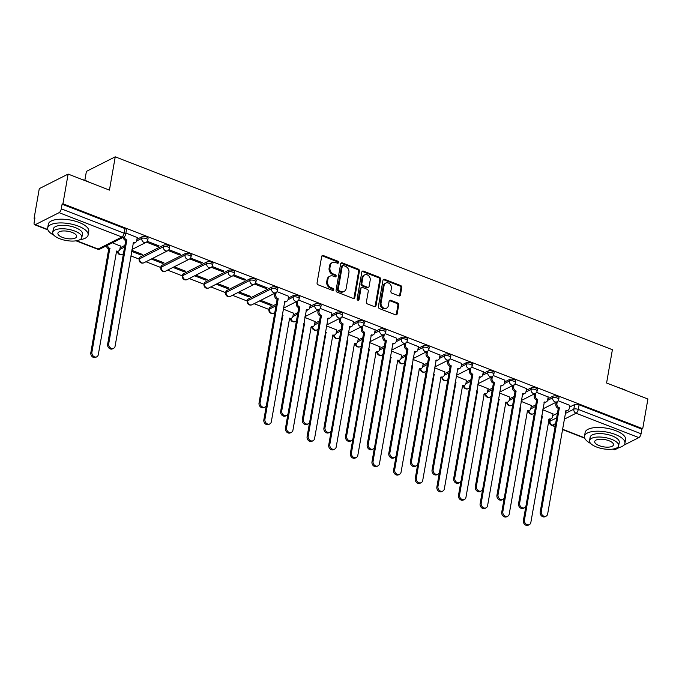<?xml version="1.0" encoding="UTF-8"?>
<svg xmlns="http://www.w3.org/2000/svg" width="682" height="682" viewBox="0 0 682 682"><rect width="100%" height="100%" fill="white"/><g stroke="black" fill="none" stroke-linecap="round" stroke-linejoin="round"><path stroke-width="1.02" d="M338.519 262.536A1.125 0.921 63.2 0 0 337.743 261.138L323.285 255.528A1.611 1.321 63.2 0 0 321.674 256.466L317.07 282.834A1.611 1.321 63.2 0 0 318.17 284.82L332.628 290.43A1.125 0.921 63.2 0 0 332.987 288.384L331.12 287.659A5.158 4.228 63.2 0 1 327.582 281.282L327.965 279.083A5.158 4.228 63.2 0 1 329.994 276.167A5.158 4.228 63.2 0 1 333.14 276.082L335.007 276.807A1.125 0.921 63.2 0 0 335.365 274.761L333.498 274.036A5.158 4.228 63.2 0 1 329.96 267.659L330.344 265.46A5.158 4.228 63.2 0 1 332.373 262.544A5.158 4.228 63.2 0 1 335.518 262.459L337.385 263.184A1.125 0.921 63.2 0 0 338.519 262.536M337.581 263.243A1.125 0.921 63.2 0 0 336.908 261.564L322.45 255.955A1.611 1.321 63.2 0 0 321.93 255.861M332.825 290.489A1.125 0.921 63.2 0 0 332.151 288.81L330.276 288.077L331.12 287.659M335.203 276.866A1.125 0.921 63.2 0 0 334.53 275.187L332.654 274.462L333.498 274.036M276.278 304.146L269.671 307.488A3.282 1.27 -170.1 0 0 269.211 308L268.921 309.637A3.282 1.27 9.9 0 1 269.381 309.125L275.988 305.792M271.837 287.079L248.043 299.1A3.282 1.27 -170.1 0 0 247.583 299.611L247.293 301.248A3.282 1.27 9.9 0 1 247.754 300.736L271.547 288.716A3.282 1.27 9.9 0 1 275.298 288.716A3.282 1.27 9.9 0 1 277.557 290.362L277.847 288.716A3.282 1.27 -170.1 0 0 275.588 287.071A3.282 1.27 -170.1 0 0 271.837 287.079L271.547 288.716A3.282 2.694 -116.8 0 0 273.797 292.783A3.282 2.694 -116.8 0 0 275.801 292.723A3.282 3.282 0 0 0 277.557 290.362M250.209 278.691L226.415 290.702A3.282 1.27 -170.1 0 0 225.955 291.214L225.665 292.859A3.282 1.27 9.9 0 1 226.126 292.348L249.919 280.328A3.282 1.27 9.9 0 1 253.67 280.328A3.282 1.27 9.9 0 1 255.929 281.973L256.219 280.328A3.282 1.27 -170.1 0 0 253.96 278.682A3.282 1.27 -170.1 0 0 250.209 278.691L249.919 280.328A3.282 2.694 -116.8 0 0 252.178 284.385A3.282 2.694 -116.8 0 0 254.173 284.334A3.282 3.282 0 0 0 255.929 281.973M228.581 270.294L204.788 282.314A3.282 1.27 -170.1 0 0 204.327 282.825L204.037 284.471A3.282 1.27 9.9 0 1 204.506 283.959L228.291 271.939A3.282 1.27 9.9 0 1 232.042 271.93A3.282 1.27 9.9 0 1 234.301 273.576L234.591 271.939A3.282 1.27 -170.1 0 0 232.332 270.294A3.282 1.27 -170.1 0 0 228.581 270.294L228.291 271.939A3.282 2.694 -116.8 0 0 230.55 275.997A3.282 2.694 -116.8 0 0 232.545 275.946A3.282 3.282 0 0 0 234.301 273.576M206.953 261.905L183.16 273.925A3.282 1.27 -170.1 0 0 182.699 274.437L182.409 276.074A3.282 1.27 9.9 0 1 182.878 275.562L206.672 263.542A3.282 1.27 9.9 0 1 210.414 263.542A3.282 1.27 9.9 0 1 212.673 265.187L212.963 263.542A3.282 1.27 -170.1 0 0 210.704 261.897A3.282 1.27 -170.1 0 0 206.953 261.905L206.672 263.542A3.282 2.694 -116.8 0 0 208.922 267.608A3.282 2.694 -116.8 0 0 210.917 267.557A3.282 3.282 0 0 0 212.673 265.187M185.325 253.516L161.532 265.528A3.282 1.27 -170.1 0 0 161.071 266.04L160.781 267.685A3.282 1.27 9.9 0 1 161.25 267.173L185.044 255.153A3.282 1.27 9.9 0 1 188.795 255.153A3.282 1.27 9.9 0 1 191.045 256.799L191.335 255.153A3.282 1.27 -170.1 0 0 189.076 253.508A3.282 1.27 -170.1 0 0 185.325 253.516L185.044 255.153A3.282 2.694 -116.8 0 0 187.294 259.211A3.282 2.694 -116.8 0 0 189.298 259.16A3.282 3.282 0 0 0 191.045 256.799M163.697 245.119L139.904 257.14A3.282 1.27 -170.1 0 0 139.443 257.651L139.154 259.296A3.282 1.27 9.9 0 1 139.622 258.785L163.416 246.765A3.282 1.27 9.9 0 1 167.167 246.756A3.282 1.27 9.9 0 1 169.417 248.401L169.707 246.765A3.282 1.27 -170.1 0 0 167.448 245.119A3.282 1.27 -170.1 0 0 163.697 245.119L163.416 246.765A3.282 2.694 -116.8 0 0 165.666 250.823A3.282 2.694 -116.8 0 0 167.67 250.771A3.282 3.282 0 0 0 169.417 248.401M398.851 295.869A1.611 1.321 63.2 0 0 400.462 294.931L401.758 287.531A1.611 1.321 63.2 0 0 400.649 285.545L384.588 279.313A1.611 1.321 63.2 0 0 382.977 280.251L378.374 306.619A1.611 1.321 63.2 0 0 379.482 308.605L395.534 314.837A1.611 1.321 63.2 0 0 397.154 313.899L398.714 304.965A1.611 1.321 63.2 0 0 397.606 302.97L390.735 300.31A1.611 1.321 63.2 0 0 389.115 301.248L388.348 305.672A4.314 3.529 63.2 0 1 386.651 308.111A4.314 3.529 63.2 0 1 382.611 307.275A4.314 3.529 63.2 0 1 381.067 302.851L384.094 285.494A4.314 3.529 63.2 0 1 385.79 283.056A4.314 3.529 63.2 0 1 389.831 283.891A4.314 3.529 63.2 0 1 391.374 288.315L390.871 291.214A1.611 1.321 63.2 0 0 391.971 293.2L398.851 295.869M59.087 212.656L35.294 224.676A3.282 1.39 -68.8 0 1 34.629 224.753A3.282 1.39 -68.8 0 1 34.134 222.545L34.944 217.916L34.1 218.342L39.283 188.641L68.123 174.081L109.435 190.108L115.241 156.826L612.393 349.713L606.588 382.994L647.9 399.021L642.717 428.722L62.94 203.773L62.096 204.199L61.286 208.828L124.09 233.193A3.282 1.27 9.9 0 1 125.641 234.608L126.451 229.979A3.282 1.27 9.9 0 0 124.9 228.564L124.09 233.193A3.282 1.39 -68.8 0 1 121.89 237.029L59.087 212.656A3.282 1.39 -68.8 0 0 61.286 208.828M68.123 174.081L62.94 203.773M359.431 271.112A1.611 1.321 63.2 0 0 358.331 269.126L342.27 262.894A1.611 1.321 63.2 0 0 340.65 263.832L336.055 290.2A1.611 1.321 63.2 0 0 337.155 292.186L353.216 298.418A1.611 1.321 63.2 0 0 354.828 297.48L359.431 271.112L358.596 271.538A1.611 1.321 63.2 0 0 357.487 269.543L341.426 263.32A1.611 1.321 63.2 0 0 340.915 263.226M363.429 271.104L379.49 277.335A1.611 1.321 63.2 0 1 380.59 279.322L375.995 305.689A1.611 1.321 63.2 0 1 374.375 306.627L367.504 303.959A1.611 1.321 63.2 0 1 366.396 301.973L368.263 291.274A1.611 1.321 63.2 0 0 367.163 289.287L362.602 287.514A1.611 1.321 63.2 0 0 360.983 288.452L359.039 299.586A1.125 0.921 63.2 0 1 357.138 298.844L361.818 272.041A1.611 1.321 63.2 0 1 363.429 271.104L362.594 271.53L378.646 277.753L379.49 277.335M552.667 415.636L557.433 413.232M569.487 407.145L574.619 404.554L573.809 409.183A3.282 1.27 9.9 0 1 578.268 409.405L641.071 433.769A3.282 1.39 111.2 0 1 638.864 437.605L623.894 445.167M34.1 218.342L34.816 218.624M105.744 246.142L106.554 246.458M130.867 255.886L139.188 259.117M145.957 261.743L160.816 267.506M167.584 270.132L182.444 275.895M189.204 278.52L204.071 284.292M210.832 286.909L225.699 292.68M232.46 295.306L247.327 301.069M254.088 303.695L268.955 309.458M84.849 180.329L86.401 171.395L115.241 156.826M619.341 447.469L615.07 449.626A3.282 1.39 111.2 0 1 614.405 449.702L612.862 449.106M642.717 428.722L641.873 429.149L641.071 433.769M120.433 246.057L112.385 242.783M137.244 237.558L125.923 233.022M131.652 251.385L140.961 255L141.148 253.943M140.961 255L142.223 254.36L131.831 250.328M146.468 242.119L157.781 246.5L157.96 245.452M157.781 246.5L159.042 245.87L147.269 241.3M151.336 259.024L162.589 263.388L162.776 262.331M162.589 263.388L163.851 262.749L152.597 258.384M168.096 250.507L179.409 254.898L179.588 253.84M179.409 254.898L180.67 254.258L168.897 249.689M172.964 267.412L184.217 271.777L184.404 270.728M184.217 271.777L185.478 271.146L174.225 266.773M189.724 258.896L201.037 263.286L201.216 262.229M201.037 263.286L202.29 262.647L190.525 258.086M194.592 275.801L205.845 280.174L206.032 279.117M205.845 280.174L207.106 279.535L195.853 275.17M211.352 267.293L222.656 271.675L222.843 270.626M222.656 271.675L223.918 271.044L212.153 266.474M216.22 284.198L227.473 288.563L227.66 287.506M227.473 288.563L228.734 287.923L217.481 283.559M232.98 275.681L244.284 280.072L244.471 279.015M244.284 280.072L245.546 279.432L233.781 274.863M237.847 292.587L249.101 296.951L249.288 295.894M249.101 296.951L250.362 296.312L239.101 291.947M254.608 284.07L265.912 288.46L266.099 287.403M265.912 288.46L267.173 287.821L255.409 283.26M259.467 300.975L270.728 305.34L270.907 304.291M270.728 305.34L271.99 304.709L260.729 300.336M288.639 296.295L277.037 291.649M293.448 313.183L283.226 309.065M310.267 304.692L298.665 300.037M315.075 321.572L304.854 317.462M331.895 313.081L320.293 308.426M336.703 329.96L326.482 325.851M353.523 321.469L341.921 316.823M358.331 338.357L348.11 334.24M375.151 329.858L363.54 325.212M379.959 346.746L369.738 342.628M396.771 338.255L385.168 333.6M401.587 355.134L391.366 351.025M418.398 346.644L406.796 341.997M423.215 363.532L412.994 359.414M440.026 355.032L428.424 350.386M444.843 371.92L434.622 367.803M461.654 363.429L450.052 358.775M466.471 380.309L456.249 376.2M483.282 371.818L471.68 367.172M488.099 388.706L477.869 384.588M504.91 380.206L493.308 375.56M509.727 397.095L499.497 392.977M526.538 388.595L514.936 383.949M531.355 405.483L521.125 401.366M548.166 396.992L536.563 392.338M531.039 407.248L535.805 404.844M547.859 398.757L552.991 396.165L552.71 397.802A3.282 1.27 9.9 0 1 556.452 397.802A3.282 1.27 9.9 0 1 558.711 399.447L559.001 397.802A3.282 1.27 -170.1 0 0 556.742 396.157A3.282 1.27 -170.1 0 0 552.991 396.165M509.42 398.859L514.177 396.455M526.231 390.368L531.363 387.768L531.082 389.413A3.282 1.27 9.9 0 1 534.824 389.405A3.282 1.27 9.9 0 1 537.084 391.05L537.373 389.413A3.282 1.27 -170.1 0 0 535.114 387.768A3.282 1.27 -170.1 0 0 531.363 387.768M487.792 390.471L492.549 388.058M504.603 381.971L509.735 379.38L509.454 381.025A3.282 1.27 9.9 0 1 513.205 381.016A3.282 1.27 9.9 0 1 515.456 382.662L515.745 381.016A3.282 1.27 -170.1 0 0 513.486 379.38A3.282 1.27 -170.1 0 0 509.735 379.38M466.164 382.073L470.93 379.669M482.975 373.583L488.107 370.991L487.826 372.628A3.282 1.27 9.9 0 1 491.577 372.628A3.282 1.27 9.9 0 1 493.828 374.273L494.118 372.628A3.282 1.27 -170.1 0 0 491.858 370.982A3.282 1.27 -170.1 0 0 488.107 370.991M444.536 373.685L449.302 371.281M461.347 365.194L466.479 362.594L466.198 364.239A3.282 1.27 9.9 0 1 469.949 364.239A3.282 1.27 9.9 0 1 472.208 365.876L472.49 364.239A3.282 1.27 -170.1 0 0 470.23 362.594A3.282 1.27 -170.1 0 0 466.479 362.594M422.908 365.296L427.674 362.884M439.719 356.797L444.852 354.205L444.57 355.851A3.282 1.27 9.9 0 1 448.321 355.842A3.282 1.27 9.9 0 1 450.58 357.487L450.862 355.851A3.282 1.27 -170.1 0 0 448.603 354.205A3.282 1.27 -170.1 0 0 444.852 354.205M401.28 356.899L406.046 354.495M418.092 348.408L423.232 345.817L422.942 347.453A3.282 1.27 9.9 0 1 426.693 347.453A3.282 1.27 9.9 0 1 428.952 349.099L429.234 347.453A3.282 1.27 -170.1 0 0 426.975 345.808A3.282 1.27 -170.1 0 0 423.232 345.817M379.652 348.511L384.418 346.106M396.464 340.02L401.604 337.428L401.314 339.065A3.282 1.27 9.9 0 1 405.065 339.065A3.282 1.27 9.9 0 1 407.325 340.71L407.606 339.065A3.282 1.27 -170.1 0 0 405.347 337.42A3.282 1.27 -170.1 0 0 401.604 337.428M358.024 340.122L362.79 337.718M374.836 331.623L379.976 329.031L379.686 330.676A3.282 1.27 9.9 0 1 383.437 330.668A3.282 1.27 9.9 0 1 385.697 332.313L385.978 330.676A3.282 1.27 -170.1 0 0 383.727 329.031A3.282 1.27 -170.1 0 0 379.976 329.031M336.397 331.733L341.162 329.321M353.208 323.234L358.348 320.642L358.059 322.288A3.282 1.27 9.9 0 1 361.81 322.279A3.282 1.27 9.9 0 1 364.069 323.924L364.35 322.279A3.282 1.27 -170.1 0 0 362.099 320.642A3.282 1.27 -170.1 0 0 358.348 320.642M314.769 323.336L319.534 320.932M331.588 314.845L336.72 312.254L336.431 313.891A3.282 1.27 9.9 0 1 340.182 313.891A3.282 1.27 9.9 0 1 342.441 315.536L342.731 313.891A3.282 1.27 -170.1 0 0 340.471 312.245A3.282 1.27 -170.1 0 0 336.72 312.254M293.141 314.948L297.906 312.544M309.96 306.457L315.093 303.857L314.803 305.502A3.282 1.27 9.9 0 1 318.554 305.493A3.282 1.27 9.9 0 1 320.813 307.139L321.103 305.502A3.282 1.27 -170.1 0 0 318.844 303.857A3.282 1.27 -170.1 0 0 315.093 303.857M288.333 298.06L293.465 295.468L293.175 297.113A3.282 1.27 9.9 0 1 296.926 297.105A3.282 1.27 9.9 0 1 299.185 298.75L299.475 297.113A3.282 1.27 -170.1 0 0 297.216 295.468A3.282 1.27 -170.1 0 0 293.465 295.468M120.126 247.822L124.891 245.409M136.937 239.322L142.069 236.731L141.788 238.376A3.282 1.27 9.9 0 1 145.539 238.368A3.282 1.27 9.9 0 1 147.798 240.013L148.079 238.368A3.282 1.27 -170.1 0 0 145.82 236.731A3.282 1.27 -170.1 0 0 142.069 236.731M569.794 405.381L558.191 400.735M552.983 413.872L542.753 409.763M641.873 429.149L579.078 404.776A3.282 1.27 -170.1 0 0 574.619 404.554M62.096 204.199L124.9 228.564M332.373 262.544L331.529 262.971A5.158 4.228 63.2 0 0 329.5 265.886L330.344 265.46M332.654 274.462A5.158 4.228 63.2 0 1 329.116 268.077L329.5 265.886M329.994 276.167L329.15 276.594A5.158 4.228 63.2 0 0 327.121 279.509L327.965 279.083M330.276 288.077A5.158 4.228 63.2 0 1 326.738 281.7L327.121 279.509M353.728 298.511A1.611 1.321 63.2 0 0 353.992 297.906L358.596 271.538M343.413 265.52A1.125 0.921 63.2 0 0 342.279 266.176L338.238 289.321A1.125 0.921 63.2 0 0 339.014 290.72L340.983 291.487A5.158 4.228 63.2 0 0 344.129 291.402A5.158 4.228 63.2 0 0 346.158 288.486L348.92 272.664A5.158 4.228 63.2 0 0 345.382 266.287L343.413 265.52M342.722 265.545L341.878 265.963A1.125 0.921 63.2 0 0 341.435 266.602L342.279 266.176M344.129 291.402L343.285 291.828A5.158 4.228 63.2 0 1 340.148 291.913L338.17 291.146A1.125 0.921 63.2 0 1 337.394 289.748L341.435 266.602M374.887 306.721A1.611 1.321 63.2 0 0 375.151 306.116L379.755 279.748A1.611 1.321 63.2 0 0 378.646 277.753M361.622 287.54L360.778 287.966A1.611 1.321 63.2 0 0 360.147 288.878L358.203 300.012L359.039 299.586M370.198 280.183A4.314 3.529 63.2 0 0 368.655 275.758A4.314 3.529 63.2 0 0 364.614 274.923A4.314 3.529 63.2 0 0 362.918 277.352L361.852 283.473A1.611 1.321 63.2 0 0 362.96 285.468L367.513 287.233A1.611 1.321 63.2 0 0 369.132 286.295L370.198 280.183M364.614 274.923L363.779 275.34A4.314 3.529 63.2 0 0 362.082 277.779L362.918 277.352M368.502 287.207L367.658 287.633A1.611 1.321 63.2 0 1 366.677 287.659L362.116 285.886A1.611 1.321 63.2 0 1 361.008 283.9L362.082 277.779M362.594 271.53A1.611 1.321 63.2 0 0 362.074 271.436M385.79 283.056L384.946 283.482A4.314 3.529 63.2 0 0 383.25 285.92L384.094 285.494M386.651 308.111L385.807 308.537A4.314 3.529 63.2 0 1 381.767 307.701A4.314 3.529 63.2 0 1 380.224 303.277L383.25 285.92M396.046 314.931A1.611 1.321 63.2 0 0 396.31 314.325L397.87 305.391A1.611 1.321 63.2 0 0 396.762 303.396L389.891 300.736A1.611 1.321 63.2 0 0 389.379 300.643M399.362 295.962A1.611 1.321 63.2 0 0 399.626 295.357L400.914 287.957A1.611 1.321 63.2 0 0 399.805 285.971L383.753 279.739A1.611 1.321 63.2 0 0 383.233 279.646M107.526 245.239A3.282 2.694 63.2 0 0 109.811 248.393L91.917 352.185A3.777 3.095 63.2 0 0 93.264 356.064A3.777 3.095 63.2 0 0 96.81 356.797A3.777 3.095 63.2 0 0 98.293 354.666L116.605 251.027A3.282 2.694 63.2 0 0 118.608 250.976A3.282 2.694 63.2 0 0 119.896 249.118L120.458 245.912M118.608 250.976L117.509 251.53A3.282 2.694 -116.8 0 1 116.255 251.76M96.81 356.797L95.719 357.351A3.777 3.095 -116.8 0 1 92.172 356.618A3.777 3.095 -116.8 0 1 90.825 352.739L108.719 248.947A3.282 2.694 -116.8 0 1 106.435 245.793M108.924 249.024L110.015 248.47M124.337 236.705A3.282 2.694 63.2 0 0 126.622 239.902L125.531 240.448A3.282 2.694 -116.8 0 1 123.246 237.302M126.835 239.979L108.728 343.694A3.777 3.095 63.2 0 0 110.083 347.573A3.777 3.095 63.2 0 0 113.621 348.306A3.777 3.095 63.2 0 0 115.105 346.166L133.416 242.536A3.282 2.694 63.2 0 0 135.42 242.485L134.328 243.031A3.282 2.694 -116.8 0 1 133.067 243.261M113.621 348.306L112.53 348.852A3.777 3.095 -116.8 0 1 108.992 348.127A3.777 3.095 -116.8 0 1 107.637 344.248L125.735 240.533M135.42 242.485A3.282 2.694 63.2 0 0 136.707 240.627L137.27 237.421M81.746 179.366A20.034 7.732 9.9 0 1 86.103 180.79A20.034 7.732 9.9 0 1 89.854 182.512M87.202 181.48A20.528 7.92 -170.1 0 0 86.273 181.105A20.528 7.92 -170.1 0 0 85.318 180.747M79.811 239.74A20.528 7.92 -170.1 0 0 88.123 235.009A20.528 7.92 -170.1 0 0 78.404 226.177A20.528 7.92 -170.1 0 0 47.68 227.958A20.528 7.92 -170.1 0 0 53.887 235.213M88.123 235.009L88.771 231.283A20.528 7.92 -170.1 0 0 79.061 222.443A20.528 7.92 -170.1 0 0 48.328 224.225L47.68 227.958M52.736 232.374L53.341 228.939A14.782 5.703 9.9 0 1 75.463 227.66A14.782 5.703 9.9 0 1 82.454 234.028L81.857 237.455A14.782 5.703 -170.1 0 0 74.867 231.096A14.782 5.703 -170.1 0 0 52.736 232.374A14.782 5.703 -170.1 0 0 59.735 238.734A14.782 5.703 -170.1 0 0 81.857 237.455M72.173 232.451A9.522 3.674 -170.1 0 0 57.919 233.278A9.522 3.674 -170.1 0 0 62.42 237.379A9.522 3.674 -170.1 0 0 76.682 236.552A9.522 3.674 -170.1 0 0 72.173 232.451M618.548 387.64A20.034 7.732 9.9 0 1 622.905 389.055A20.034 7.732 9.9 0 1 626.656 390.777M624.004 389.754A20.528 7.92 -170.1 0 0 623.075 389.379A20.528 7.92 -170.1 0 0 622.12 389.021M616.622 448.006A20.528 7.92 -170.1 0 0 624.925 443.283A20.528 7.92 -170.1 0 0 615.207 434.443A20.528 7.92 -170.1 0 0 584.483 436.224A20.528 7.92 -170.1 0 0 590.689 443.488M624.925 443.283L625.573 439.558A20.528 7.92 -170.1 0 0 615.863 430.717A20.528 7.92 -170.1 0 0 585.13 432.499L584.483 436.224M589.538 440.649L590.143 437.213A14.782 5.703 9.9 0 1 612.266 435.934A14.782 5.703 9.9 0 1 619.256 442.294L618.659 445.73A14.782 5.703 -170.1 0 0 611.669 439.361A14.782 5.703 -170.1 0 0 589.538 440.649A14.782 5.703 -170.1 0 0 596.537 447.008A14.782 5.703 -170.1 0 0 618.659 445.73M608.975 440.725A9.522 3.674 -170.1 0 0 594.721 441.552A9.522 3.674 -170.1 0 0 599.222 445.653A9.522 3.674 -170.1 0 0 613.485 444.826A9.522 3.674 -170.1 0 0 608.975 440.725M282.16 315.161A3.282 2.694 63.2 0 0 282.825 315.519L264.931 419.319A3.777 3.095 63.2 0 0 266.287 423.19A3.777 3.095 63.2 0 0 269.825 423.923A3.777 3.095 63.2 0 0 271.317 421.791L289.62 318.153A3.282 2.694 63.2 0 0 291.623 318.102A3.282 2.694 63.2 0 0 292.919 316.252L293.473 313.047M291.623 318.102L290.532 318.656A3.282 2.694 -116.8 0 1 289.27 318.886M269.825 423.923L268.734 424.477A3.777 3.095 -116.8 0 1 265.196 423.744A3.777 3.095 -116.8 0 1 263.84 419.873L266.355 405.458M281.99 316.124L283.039 315.604M303.788 323.558A3.282 2.694 63.2 0 0 304.453 323.916L286.559 427.708A3.777 3.095 63.2 0 0 287.915 431.587A3.777 3.095 63.2 0 0 291.453 432.32A3.777 3.095 63.2 0 0 292.936 430.18L311.248 326.55A3.282 2.694 63.2 0 0 313.251 326.49A3.282 2.694 63.2 0 0 314.547 324.641L315.101 321.435M318.068 329.321L316.891 329.918A3.282 3.282 0 0 1 312.126 327.062A3.282 2.694 -116.8 0 1 310.898 327.275M291.453 432.32L290.362 432.865A3.777 3.095 -116.8 0 1 286.824 432.141A3.777 3.095 -116.8 0 1 285.468 428.262L287.983 413.846M303.618 324.521L304.666 323.993M325.416 331.946A3.282 2.694 63.2 0 0 326.081 332.305L308.187 436.096A3.777 3.095 63.2 0 0 309.543 439.975A3.777 3.095 63.2 0 0 313.081 440.708A3.777 3.095 63.2 0 0 314.564 438.577L332.876 334.939A3.282 2.694 63.2 0 0 334.879 334.888A3.282 2.694 63.2 0 0 336.166 333.029L336.729 329.824M334.879 334.888L333.788 335.442A3.282 2.694 -116.8 0 1 332.526 335.672M313.081 440.708L311.989 441.263A3.777 3.095 -116.8 0 1 308.452 440.529A3.777 3.095 -116.8 0 1 307.096 436.651L309.611 422.235M325.246 332.91L326.294 332.381M347.044 340.335A3.282 2.694 63.2 0 0 347.709 340.693L329.815 444.493A3.777 3.095 63.2 0 0 331.171 448.364A3.777 3.095 63.2 0 0 334.709 449.097A3.777 3.095 63.2 0 0 336.192 446.966L354.504 343.327A3.282 2.694 63.2 0 0 356.507 343.276A3.282 2.694 63.2 0 0 357.794 341.418L358.357 338.221M356.507 343.276L355.416 343.83A3.282 2.694 -116.8 0 1 354.154 344.06M334.709 449.097L333.617 449.651A3.777 3.095 -116.8 0 1 330.079 448.918A3.777 3.095 -116.8 0 1 328.724 445.039L331.239 430.623M346.874 341.298L347.922 340.778M368.672 348.732A3.282 2.694 63.2 0 0 369.337 349.082L351.443 452.882A3.777 3.095 63.2 0 0 352.799 456.761A3.777 3.095 63.2 0 0 356.336 457.494A3.777 3.095 63.2 0 0 357.82 455.354L376.132 351.724A3.282 2.694 63.2 0 0 378.135 351.665A3.282 2.694 63.2 0 0 379.422 349.815L379.985 346.609M378.135 351.665L377.044 352.219A3.282 2.694 -116.8 0 1 375.782 352.449M356.336 457.494L355.245 458.04A3.777 3.095 -116.8 0 1 351.699 457.307A3.777 3.095 -116.8 0 1 350.352 453.436L352.867 439.02M368.502 349.695L369.542 349.167M390.3 357.121A3.282 2.694 63.2 0 0 390.965 357.479L373.071 461.271A3.777 3.095 63.2 0 0 374.427 465.15A3.777 3.095 63.2 0 0 377.964 465.883A3.777 3.095 63.2 0 0 379.448 463.751L397.759 360.113A3.282 2.694 63.2 0 0 399.763 360.062A3.282 2.694 63.2 0 0 401.05 358.203L401.613 354.998M399.763 360.062L398.663 360.608A3.282 2.694 -116.8 0 1 397.41 360.838M377.964 465.883L376.873 466.437A3.777 3.095 -116.8 0 1 373.327 465.704A3.777 3.095 -116.8 0 1 371.98 461.825L374.495 447.409M390.13 358.084L391.17 357.556M411.928 365.509A3.282 2.694 63.2 0 0 412.593 365.867L394.699 469.668A3.777 3.095 63.2 0 0 396.054 473.538A3.777 3.095 63.2 0 0 399.592 474.271A3.777 3.095 63.2 0 0 401.076 472.14L419.387 368.502A3.282 2.694 63.2 0 0 421.391 368.451A3.282 2.694 63.2 0 0 422.678 366.592L423.241 363.387M426.207 371.281L425.031 371.878A3.282 3.282 0 0 1 420.265 369.013A3.282 2.694 -116.8 0 1 419.038 369.235M399.592 474.271L398.501 474.825A3.777 3.095 -116.8 0 1 394.955 474.092A3.777 3.095 -116.8 0 1 393.608 470.213L396.123 455.798M411.757 366.473L412.798 365.944M433.556 373.898A3.282 2.694 63.2 0 0 434.221 374.256L416.327 478.056A3.777 3.095 63.2 0 0 417.682 481.935A3.777 3.095 63.2 0 0 421.22 482.66A3.777 3.095 63.2 0 0 422.704 480.529L441.015 376.89A3.282 2.694 63.2 0 0 443.019 376.839A3.282 2.694 63.2 0 0 444.306 374.989L444.869 371.784M443.019 376.839L441.919 377.393A3.282 2.694 -116.8 0 1 440.666 377.623M421.22 482.66L420.129 483.214A3.777 3.095 -116.8 0 1 416.583 482.481A3.777 3.095 -116.8 0 1 415.236 478.611L417.751 464.195M433.385 374.87L434.425 374.341M455.184 382.295A3.282 2.694 63.2 0 0 455.849 382.653L437.955 486.445A3.777 3.095 63.2 0 0 439.302 490.324A3.777 3.095 63.2 0 0 442.848 491.057A3.777 3.095 63.2 0 0 444.332 488.917L462.643 385.287A3.282 2.694 63.2 0 0 464.647 385.236A3.282 2.694 63.2 0 0 465.934 383.378L466.497 380.172M464.647 385.236L463.547 385.782A3.282 2.694 -116.8 0 1 462.294 386.012M442.848 491.057L441.757 491.603A3.777 3.095 -116.8 0 1 438.211 490.878A3.777 3.095 -116.8 0 1 436.864 486.999L439.378 472.583M455.013 383.258L456.053 382.73M276.116 292.544L275.767 294.573A3.282 2.694 63.2 0 0 278.017 298.639L276.926 299.185A3.282 2.694 -116.8 0 1 274.667 295.127L275.025 293.124M278.222 298.716L260.123 402.431A3.777 3.095 63.2 0 0 261.47 406.31A3.777 3.095 63.2 0 0 265.017 407.043A3.777 3.095 63.2 0 0 266.5 404.903L284.812 301.274A3.282 2.694 63.2 0 0 286.807 301.222L285.715 301.768A3.282 2.694 -116.8 0 1 284.462 301.998M265.017 407.043L263.917 407.597A3.777 3.095 -116.8 0 1 260.379 406.864A3.777 3.095 -116.8 0 1 259.032 402.985L277.131 299.27M286.807 301.222A3.282 2.694 63.2 0 0 288.102 299.364L288.665 296.159M297.744 300.933L297.395 302.97A3.282 2.694 63.2 0 0 299.645 307.028L298.554 307.582A3.282 2.694 -116.8 0 1 296.295 303.516L296.644 301.512M299.85 307.105L281.751 410.82A3.777 3.095 63.2 0 0 283.098 414.699A3.777 3.095 63.2 0 0 286.645 415.432A3.777 3.095 63.2 0 0 288.128 413.301L306.44 309.662A3.282 2.694 63.2 0 0 308.435 309.611L307.343 310.165A3.282 2.694 -116.8 0 1 306.09 310.395M286.645 415.432L285.545 415.986A3.777 3.095 -116.8 0 1 282.007 415.253A3.777 3.095 -116.8 0 1 280.66 411.374L298.759 307.659M308.435 309.611A3.282 2.694 63.2 0 0 309.73 307.752L310.293 304.547M319.372 309.33L319.023 311.359A3.282 2.694 63.2 0 0 321.273 315.416L320.173 315.971A3.282 2.694 -116.8 0 1 317.923 311.913L318.272 309.901M321.478 315.502L303.379 419.217A3.777 3.095 63.2 0 0 304.726 423.087A3.777 3.095 63.2 0 0 308.273 423.82A3.777 3.095 63.2 0 0 309.756 421.689L328.068 318.051A3.282 2.694 63.2 0 0 330.062 318L328.971 318.554A3.282 2.694 -116.8 0 1 327.718 318.784M308.273 423.82L307.173 424.375A3.777 3.095 -116.8 0 1 303.635 423.641A3.777 3.095 -116.8 0 1 302.288 419.771L320.387 316.047M330.062 318A3.282 2.694 63.2 0 0 331.358 316.141L331.912 312.944M341 317.718L340.642 319.747A3.282 2.694 63.2 0 0 342.901 323.814L341.801 324.359A3.282 2.694 -116.8 0 1 339.551 320.301L339.9 318.298M343.106 323.89L325.007 427.605A3.777 3.095 63.2 0 0 326.354 431.484A3.777 3.095 63.2 0 0 329.892 432.218A3.777 3.095 63.2 0 0 331.384 430.078L349.687 326.448A3.282 2.694 63.2 0 0 351.69 326.388L350.599 326.942A3.282 2.694 -116.8 0 1 349.337 327.172M329.892 432.218L328.801 432.763A3.777 3.095 -116.8 0 1 325.263 432.038A3.777 3.095 -116.8 0 1 323.907 428.16L342.014 324.444M351.69 326.388A3.282 2.694 63.2 0 0 352.986 324.538L353.54 321.333M362.628 326.107L362.27 328.144A3.282 2.694 63.2 0 0 364.529 332.202L363.429 332.756A3.282 2.694 -116.8 0 1 361.179 328.69L361.528 326.687M364.734 332.279L346.635 435.994A3.777 3.095 63.2 0 0 347.982 439.873A3.777 3.095 63.2 0 0 351.52 440.606A3.777 3.095 63.2 0 0 353.012 438.475L371.315 334.836A3.282 2.694 63.2 0 0 373.318 334.785L372.227 335.339A3.282 2.694 -116.8 0 1 370.965 335.57M351.52 440.606L350.429 441.16A3.777 3.095 -116.8 0 1 346.891 440.427A3.777 3.095 -116.8 0 1 345.535 436.548L363.642 332.833M373.318 334.785A3.282 2.694 63.2 0 0 374.614 332.927L375.168 329.721M384.256 334.504L383.898 336.533A3.282 2.694 63.2 0 0 386.148 340.591L385.057 341.145A3.282 2.694 -116.8 0 1 382.807 337.087L383.156 335.075M386.362 340.676L368.263 444.391A3.777 3.095 63.2 0 0 369.61 448.262A3.777 3.095 63.2 0 0 373.148 448.995A3.777 3.095 63.2 0 0 374.64 446.863L392.943 343.225A3.282 2.694 63.2 0 0 394.946 343.174L393.855 343.728A3.282 2.694 -116.8 0 1 392.593 343.958M373.148 448.995L372.057 449.549A3.777 3.095 -116.8 0 1 368.519 448.816A3.777 3.095 -116.8 0 1 367.163 444.937L385.27 341.222M394.946 343.174A3.282 2.694 63.2 0 0 396.242 341.315L396.796 338.119M405.884 342.893L405.526 344.922A3.282 2.694 63.2 0 0 407.776 348.979L406.685 349.534A3.282 2.694 -116.8 0 1 404.435 345.476L404.784 343.472M407.989 349.065L389.882 452.78A3.777 3.095 63.2 0 0 391.238 456.659A3.777 3.095 63.2 0 0 394.776 457.392A3.777 3.095 63.2 0 0 396.268 455.252L414.571 351.622A3.282 2.694 63.2 0 0 416.574 351.562L415.483 352.117A3.282 2.694 -116.8 0 1 414.221 352.347M394.776 457.392L393.685 457.937A3.777 3.095 -116.8 0 1 390.147 457.204A3.777 3.095 -116.8 0 1 388.791 453.334L406.898 349.619M416.574 351.562A3.282 2.694 63.2 0 0 417.87 349.713L418.424 346.507M427.512 351.281L427.154 353.31A3.282 2.694 63.2 0 0 429.404 357.377L428.313 357.922A3.282 2.694 -116.8 0 1 426.062 353.864L426.412 351.861M429.617 357.453L411.51 461.168A3.777 3.095 63.2 0 0 412.866 465.047A3.777 3.095 63.2 0 0 416.404 465.78A3.777 3.095 63.2 0 0 417.896 463.641L436.199 360.011A3.282 2.694 63.2 0 0 438.202 359.96L437.111 360.505A3.282 2.694 -116.8 0 1 435.849 360.735M416.404 465.78L415.312 466.335A3.777 3.095 -116.8 0 1 411.775 465.601A3.777 3.095 -116.8 0 1 410.419 461.723L428.526 358.007M438.202 359.96A3.282 2.694 63.2 0 0 439.498 358.101L440.052 354.896M449.14 359.67L448.782 361.707A3.282 2.694 63.2 0 0 451.032 365.765L449.941 366.319A3.282 2.694 -116.8 0 1 447.69 362.253L448.04 360.249M451.245 365.842L433.138 469.566A3.777 3.095 63.2 0 0 434.494 473.436A3.777 3.095 63.2 0 0 438.032 474.169A3.777 3.095 63.2 0 0 439.515 472.038L457.827 368.399A3.282 2.694 63.2 0 0 459.83 368.348L458.739 368.902A3.282 2.694 -116.8 0 1 457.477 369.132M438.032 474.169L436.94 474.723A3.777 3.095 -116.8 0 1 433.402 473.99A3.777 3.095 -116.8 0 1 432.047 470.111L450.146 366.396M459.83 368.348A3.282 2.694 63.2 0 0 461.126 366.49L461.68 363.284M470.768 368.067L470.409 370.096A3.282 2.694 63.2 0 0 472.66 374.154L471.569 374.708A3.282 2.694 -116.8 0 1 469.318 370.65L469.668 368.638M472.873 374.239L454.766 477.954A3.777 3.095 63.2 0 0 456.122 481.833A3.777 3.095 63.2 0 0 459.659 482.558A3.777 3.095 63.2 0 0 461.143 480.426L479.455 376.788A3.282 2.694 63.2 0 0 481.458 376.737L480.367 377.291A3.282 2.694 -116.8 0 1 479.105 377.521M459.659 482.558L458.568 483.112A3.777 3.095 -116.8 0 1 455.03 482.379A3.777 3.095 -116.8 0 1 453.675 478.508L471.774 374.793M481.458 376.737A3.282 2.694 63.2 0 0 482.745 374.887L483.308 371.681M476.812 390.684A3.282 2.694 63.2 0 0 477.477 391.042L459.583 494.834A3.777 3.095 63.2 0 0 460.93 498.713A3.777 3.095 63.2 0 0 464.476 499.446A3.777 3.095 63.2 0 0 465.959 497.314L484.271 393.676A3.282 2.694 63.2 0 0 486.266 393.625A3.282 2.694 63.2 0 0 487.562 391.766L488.124 388.561M491.091 396.455L489.915 397.043A3.282 3.282 0 0 1 485.149 394.187A3.282 2.694 -116.8 0 1 483.922 394.409M464.476 499.446L463.376 500A3.777 3.095 -116.8 0 1 459.839 499.267A3.777 3.095 -116.8 0 1 458.492 495.388L461.006 480.972M476.641 391.647L477.681 391.118M492.395 376.455L492.037 378.484A3.282 2.694 63.2 0 0 494.288 382.551L493.197 383.096A3.282 2.694 -116.8 0 1 490.946 379.039L491.296 377.035M494.501 382.628L476.394 486.343A3.777 3.095 63.2 0 0 477.75 490.222A3.777 3.095 63.2 0 0 481.287 490.955A3.777 3.095 63.2 0 0 482.771 488.815L501.082 385.185A3.282 2.694 63.2 0 0 503.086 385.134L501.995 385.68A3.282 2.694 -116.8 0 1 500.733 385.91M481.287 490.955L480.196 491.5A3.777 3.095 -116.8 0 1 476.658 490.776A3.777 3.095 -116.8 0 1 475.303 486.897L493.401 383.182M503.086 385.134A3.282 2.694 63.2 0 0 504.373 383.275L504.936 380.07M498.44 399.072A3.282 2.694 63.2 0 0 499.105 399.43L481.211 503.231A3.777 3.095 63.2 0 0 482.558 507.101A3.777 3.095 63.2 0 0 486.104 507.834A3.777 3.095 63.2 0 0 487.587 505.703L505.899 402.065A3.282 2.694 63.2 0 0 507.894 402.013A3.282 2.694 63.2 0 0 509.19 400.155L509.752 396.958M507.894 402.013L506.803 402.568A3.282 2.694 -116.8 0 1 505.55 402.798M486.104 507.834L485.004 508.388A3.777 3.095 -116.8 0 1 481.466 507.655A3.777 3.095 -116.8 0 1 480.119 503.785L482.634 489.361M498.269 400.036L499.309 399.516M514.023 384.844L513.665 386.882A3.282 2.694 63.2 0 0 515.916 390.939L514.825 391.494A3.282 2.694 -116.8 0 1 512.574 387.427L512.924 385.424M516.121 391.016L498.022 494.731A3.777 3.095 63.2 0 0 499.377 498.61A3.777 3.095 63.2 0 0 502.915 499.343A3.777 3.095 63.2 0 0 504.399 497.212L522.71 393.574A3.282 2.694 63.2 0 0 524.714 393.523L523.623 394.077A3.282 2.694 -116.8 0 1 522.361 394.307M502.915 499.343L501.824 499.897A3.777 3.095 -116.8 0 1 498.278 499.164A3.777 3.095 -116.8 0 1 496.931 495.285L515.029 391.57M524.714 393.523A3.282 2.694 63.2 0 0 526.001 391.664L526.564 388.459M520.059 407.469A3.282 2.694 63.2 0 0 520.733 407.819L502.839 511.619A3.777 3.095 63.2 0 0 504.186 515.498A3.777 3.095 63.2 0 0 507.732 516.231A3.777 3.095 63.2 0 0 509.215 514.092L527.527 410.462A3.282 2.694 63.2 0 0 529.522 410.402A3.282 2.694 63.2 0 0 530.818 408.552L531.372 405.347M529.522 410.402L528.431 410.956A3.282 2.694 -116.8 0 1 527.177 411.186M507.732 516.231L506.632 516.777A3.777 3.095 -116.8 0 1 503.094 516.044A3.777 3.095 -116.8 0 1 501.747 512.173L504.262 497.758M519.897 408.433L520.937 407.904M535.643 393.241L535.293 395.27A3.282 2.694 63.2 0 0 537.544 399.328L536.453 399.882A3.282 2.694 -116.8 0 1 534.202 395.824L534.552 393.812M537.748 399.413L519.65 503.128A3.777 3.095 63.2 0 0 521.005 506.999A3.777 3.095 63.2 0 0 524.543 507.732A3.777 3.095 63.2 0 0 526.027 505.601L544.338 401.962A3.282 2.694 63.2 0 0 546.342 401.911L545.242 402.465A3.282 2.694 -116.8 0 1 543.989 402.695M524.543 507.732L523.452 508.286A3.777 3.095 -116.8 0 1 519.906 507.553A3.777 3.095 -116.8 0 1 518.559 503.674L536.657 399.959M546.342 401.911A3.282 2.694 63.2 0 0 547.629 400.053L548.192 396.856M541.687 415.858A3.282 2.694 63.2 0 0 542.361 416.216L524.467 520.008A3.777 3.095 63.2 0 0 525.813 523.887A3.777 3.095 63.2 0 0 529.351 524.62A3.777 3.095 63.2 0 0 530.843 522.489L549.146 418.85A3.282 2.694 63.2 0 0 551.15 418.799A3.282 2.694 63.2 0 0 552.446 416.941L553 413.735M551.15 418.799L550.059 419.345A3.282 2.694 -116.8 0 1 548.797 419.583M529.351 524.62L528.26 525.174A3.777 3.095 -116.8 0 1 524.722 524.441A3.777 3.095 -116.8 0 1 523.367 520.562L525.89 506.146M541.525 416.821L542.565 416.293M557.271 401.63L556.921 403.659A3.282 2.694 63.2 0 0 559.172 407.717L558.081 408.271A3.282 2.694 -116.8 0 1 555.83 404.213L556.18 402.21M559.376 407.802L541.278 511.517A3.777 3.095 63.2 0 0 542.633 515.396A3.777 3.095 63.2 0 0 546.171 516.129A3.777 3.095 63.2 0 0 547.655 513.989L565.966 410.359A3.282 2.694 63.2 0 0 567.97 410.3L566.87 410.854A3.282 2.694 -116.8 0 1 565.617 411.084M546.171 516.129L545.08 516.675A3.777 3.095 -116.8 0 1 541.534 515.942A3.777 3.095 -116.8 0 1 540.187 512.071L558.285 408.356M567.97 410.3A3.282 2.694 63.2 0 0 569.257 408.45L569.82 405.244M336.908 261.564L337.743 261.138M332.151 288.81L332.987 288.384M334.53 275.187L335.365 274.761M269.671 307.488L269.381 309.125A3.282 2.694 63.2 0 0 271.632 313.191A3.282 2.694 -116.8 0 0 273.635 313.14L274.812 312.544M248.043 299.1L247.754 300.736A3.282 2.694 63.2 0 0 250.013 304.794A3.282 2.694 -116.8 0 0 252.008 304.743L275.801 292.723M226.415 290.702L226.126 292.348A3.282 2.694 63.2 0 0 228.385 296.406A3.282 2.694 -116.8 0 0 230.38 296.355L254.173 284.334M204.788 282.314L204.506 283.959A3.282 2.694 63.2 0 0 206.757 288.017A3.282 2.694 -116.8 0 0 208.752 287.966L232.545 275.946M183.16 273.925L182.878 275.562A3.282 2.694 63.2 0 0 185.129 279.629A3.282 2.694 -116.8 0 0 187.132 279.569L210.917 267.557M161.532 265.528L161.25 267.173A3.282 2.694 63.2 0 0 163.501 271.231A3.282 2.694 -116.8 0 0 165.504 271.18L189.298 259.16M139.904 257.14L139.622 258.785A3.282 2.694 63.2 0 0 141.873 262.843A3.282 2.694 -116.8 0 0 143.876 262.792L167.67 250.771M550.365 419.191L550.016 421.195L556.631 417.861M565.19 413.539L573.809 409.183A3.282 2.694 -116.8 0 0 576.06 413.241L564.193 419.234M555.634 423.565L552.275 425.261L555.139 426.369M562.454 429.208L584.593 437.801M613.468 449.003L615.07 449.626M638.864 437.605L576.06 413.241A3.282 1.39 -68.8 0 0 578.268 409.405L579.078 404.776M76.665 240.729L98.097 249.041L121.89 237.029A3.282 2.694 63.2 0 0 123.894 236.969A3.282 3.282 0 0 0 125.641 234.608M35.294 224.676L47.791 229.527M530.732 408.902L535.523 406.481M547.544 400.411L552.71 397.802A3.282 2.694 -116.8 0 0 554.96 401.86A3.282 2.694 -116.8 0 0 556.955 401.809A3.282 3.282 0 0 0 558.711 399.447M509.104 400.513L513.896 398.092M525.924 392.022L531.082 389.413A3.282 2.694 -116.8 0 0 533.333 393.471A3.282 2.694 -116.8 0 0 535.336 393.42A3.282 3.282 0 0 0 537.084 391.05M487.477 392.124L492.268 389.703M504.296 383.625L509.454 381.025A3.282 2.694 -116.8 0 0 511.705 385.083A3.282 2.694 -116.8 0 0 513.708 385.032A3.282 3.282 0 0 0 515.456 382.662M465.849 383.727L470.64 381.315M482.668 375.236L487.826 372.628A3.282 2.694 -116.8 0 0 490.077 376.694A3.282 2.694 -116.8 0 0 492.08 376.635A3.282 3.282 0 0 0 493.828 374.273M444.221 375.339L449.012 372.918M461.041 366.848L466.198 364.239A3.282 2.694 -116.8 0 0 468.449 368.297A3.282 2.694 -116.8 0 0 470.452 368.246A3.282 3.282 0 0 0 472.208 365.876M422.593 366.95L427.384 364.529M439.413 358.451L444.57 355.851A3.282 2.694 -116.8 0 0 446.821 359.908A3.282 2.694 -116.8 0 0 448.824 359.857A3.282 3.282 0 0 0 450.58 357.487M400.965 358.553L405.756 356.14M417.785 350.062L422.942 347.453A3.282 2.694 -116.8 0 0 425.193 351.52A3.282 2.694 -116.8 0 0 427.196 351.46A3.282 3.282 0 0 0 428.952 349.099M379.345 350.164L384.128 347.743M396.157 341.673L401.314 339.065A3.282 2.694 -116.8 0 0 403.565 343.123A3.282 2.694 -116.8 0 0 405.568 343.072A3.282 3.282 0 0 0 407.325 340.71M357.718 341.776L362.5 339.355M374.529 333.276L379.686 330.676A3.282 2.694 -116.8 0 0 381.937 334.734A3.282 2.694 -116.8 0 0 383.94 334.683A3.282 3.282 0 0 0 385.697 332.313M336.09 333.379L340.872 330.966M352.901 324.888L358.059 322.288A3.282 2.694 -116.8 0 0 360.309 326.346A3.282 2.694 -116.8 0 0 362.312 326.294A3.282 3.282 0 0 0 364.069 323.924M314.462 324.99L319.244 322.569M331.273 316.499L336.431 313.891A3.282 2.694 -116.8 0 0 338.681 317.957A3.282 2.694 -116.8 0 0 340.685 317.897A3.282 3.282 0 0 0 342.441 315.536M292.834 316.601L297.616 314.18M309.645 308.111L314.803 305.502A3.282 2.694 -116.8 0 0 317.053 309.56A3.282 2.694 -116.8 0 0 319.057 309.509A3.282 3.282 0 0 0 320.813 307.139M288.017 299.713L293.175 297.113A3.282 2.694 -116.8 0 0 295.425 301.171A3.282 2.694 -116.8 0 0 297.429 301.12A3.282 3.282 0 0 0 299.185 298.75M119.81 249.476L124.601 247.055M136.63 240.976L141.788 238.376A3.282 2.694 -116.8 0 0 144.038 242.434A3.282 2.694 -116.8 0 0 146.042 242.383A3.282 3.282 0 0 0 147.798 240.013M123.425 253.806L122.249 254.395A3.282 2.694 -116.8 0 1 120.245 254.454A3.282 2.694 63.2 0 1 117.96 251.3M296.44 320.932L295.263 321.529A3.282 2.694 -116.8 0 1 293.26 321.58A3.282 2.694 63.2 0 1 290.984 318.426M316.891 329.918A3.282 2.694 -116.8 0 1 314.888 329.969A3.282 2.694 63.2 0 1 312.603 326.823M339.696 337.718L338.519 338.306A3.282 2.694 -116.8 0 1 336.516 338.366A3.282 2.694 63.2 0 1 334.231 335.212M361.324 346.106L360.147 346.703A3.282 2.694 -116.8 0 1 358.144 346.754A3.282 2.694 63.2 0 1 355.859 343.6M382.952 354.495L381.775 355.092A3.282 2.694 -116.8 0 1 379.772 355.143A3.282 2.694 63.2 0 1 377.487 351.997M404.579 362.892L403.403 363.48A3.282 2.694 -116.8 0 1 401.4 363.54A3.282 2.694 63.2 0 1 399.115 360.386M425.031 371.878A3.282 2.694 -116.8 0 1 423.028 371.929A3.282 2.694 63.2 0 1 420.743 368.774M447.835 379.669L446.659 380.266A3.282 2.694 -116.8 0 1 444.655 380.317A3.282 2.694 63.2 0 1 442.371 377.163M469.463 388.058L468.287 388.655A3.282 2.694 -116.8 0 1 466.283 388.706A3.282 2.694 63.2 0 1 463.999 385.56M489.915 397.043A3.282 2.694 -116.8 0 1 487.911 397.103A3.282 2.694 63.2 0 1 485.627 393.949M512.719 404.844L511.543 405.44A3.282 2.694 -116.8 0 1 509.539 405.492A3.282 2.694 63.2 0 1 507.255 402.337M534.338 413.232L533.171 413.829A3.282 2.694 -116.8 0 1 531.167 413.88A3.282 2.694 63.2 0 1 528.882 410.735M549.965 419.396L549.556 421.706A3.282 1.27 9.9 0 1 550.016 421.195A3.282 2.694 -116.8 0 0 552.275 425.261A3.282 1.39 111.2 0 1 551.602 425.338L555.088 426.685M100.101 248.99A3.282 2.694 63.2 0 1 98.097 249.041A3.282 1.39 111.2 0 1 97.432 249.126A3.282 3.282 0 0 0 100.101 248.99L123.894 236.969M329.116 268.077L329.96 267.659M326.738 281.7L327.582 281.282M322.45 255.955L323.285 255.528M353.992 297.906L354.828 297.48M341.426 263.32L342.27 262.894M357.487 269.543L358.331 269.126M337.394 289.748L338.238 289.321M338.17 291.146L339.014 290.72M340.148 291.913L340.983 291.487M379.755 279.748L380.59 279.322M375.151 306.116L375.995 305.689M360.147 288.878L360.983 288.452M361.008 283.9L361.852 283.473M362.116 285.886L362.96 285.468M366.677 287.659L367.513 287.233M380.224 303.277L381.067 302.851M389.891 300.736L390.735 300.31M396.762 303.396L397.606 302.97M397.87 305.391L398.714 304.965M396.31 314.325L397.154 313.899M383.753 279.739L384.588 279.313M399.805 285.971L400.649 285.545M400.914 287.957L401.758 287.531M399.626 295.357L400.462 294.931M108.719 248.947L109.811 248.393M90.825 352.739L91.917 352.185M126.622 239.902L125.531 240.448M108.728 343.694L107.637 344.248M282.033 315.928L282.825 315.519M263.84 419.873L264.931 419.319M303.661 324.317L304.453 323.916M285.468 428.262L286.559 427.708M325.288 332.705L326.081 332.305M307.096 436.651L308.187 436.096M346.908 341.094L347.709 340.693M328.724 445.039L329.815 444.493M368.536 349.491L369.337 349.082M350.352 453.436L351.443 452.882M390.164 357.88L390.965 357.479M371.98 461.825L373.071 461.271M411.792 366.268L412.593 365.867M393.608 470.213L394.699 469.668M433.42 374.665L434.221 374.256M415.236 478.611L416.327 478.056M455.047 383.054L455.849 382.653M436.864 486.999L437.955 486.445M278.017 298.639L276.926 299.185M275.767 294.573L274.667 295.127M260.123 402.431L259.032 402.985M299.645 307.028L298.554 307.582M297.395 302.97L296.295 303.516M281.751 410.82L280.66 411.374M321.273 315.416L320.173 315.971M319.023 311.359L317.923 311.913M303.379 419.217L302.288 419.771M342.901 323.814L341.801 324.359M340.642 319.747L339.551 320.301M325.007 427.605L323.907 428.16M364.529 332.202L363.429 332.756M362.27 328.144L361.179 328.69M346.635 435.994L345.535 436.548M386.148 340.591L385.057 341.145M383.898 336.533L382.807 337.087M368.263 444.391L367.163 444.937M407.776 348.979L406.685 349.534M405.526 344.922L404.435 345.476M389.882 452.78L388.791 453.334M429.404 357.377L428.313 357.922M427.154 353.31L426.062 353.864M411.51 461.168L410.419 461.723M451.032 365.765L449.941 366.319M448.782 361.707L447.69 362.253M433.138 469.566L432.047 470.111M472.66 374.154L471.569 374.708M470.409 370.096L469.318 370.65M454.766 477.954L453.675 478.508M476.675 391.442L477.477 391.042M458.492 495.388L459.583 494.834M494.288 382.551L493.197 383.096M492.037 378.484L490.946 379.039M476.394 486.343L475.303 486.897M498.303 399.84L499.105 399.43M480.119 503.785L481.211 503.231M515.916 390.939L514.825 391.494M513.665 386.882L512.574 387.427M498.022 494.731L496.931 495.285M519.931 408.228L520.733 407.819M501.747 512.173L502.839 511.619M537.544 399.328L536.453 399.882M535.293 395.27L534.202 395.824M519.65 503.128L518.559 503.674M541.559 416.617L542.361 416.216M523.367 520.562L524.467 520.008M559.172 407.717L558.081 408.271M556.921 403.659L555.83 404.213M541.278 511.517L540.187 512.071M146.042 242.383L131.984 249.484M117.483 251.539A3.282 3.282 0 0 0 122.249 254.395M139.154 259.296A3.282 3.282 0 0 0 143.876 262.792M160.781 267.685A3.282 3.282 0 0 0 165.504 271.18M182.409 276.074A3.282 3.282 0 0 0 187.132 279.569M204.037 284.471A3.282 3.282 0 0 0 208.752 287.966M225.665 292.859A3.282 3.282 0 0 0 230.38 296.355M247.293 301.248A3.282 3.282 0 0 0 252.008 304.743M297.429 301.12L283.371 308.221M268.921 309.637A3.282 3.282 0 0 0 273.635 313.14M319.057 309.509L304.999 316.61M290.498 318.673A3.282 3.282 0 0 0 295.263 321.529M340.685 317.897L326.627 324.999M362.312 326.294L348.255 333.387M333.754 335.45A3.282 3.282 0 0 0 338.519 338.306M383.94 334.683L369.883 341.784M355.382 343.847A3.282 3.282 0 0 0 360.147 346.703M405.568 343.072L391.511 350.173M377.01 352.236A3.282 3.282 0 0 0 381.775 355.092M427.196 351.46L413.139 358.562M398.638 360.625A3.282 3.282 0 0 0 403.403 363.48M448.824 359.857L434.766 366.959M470.452 368.246L456.394 375.347M441.893 377.41A3.282 3.282 0 0 0 446.659 380.266M492.08 376.635L478.022 383.736M463.521 385.799A3.282 3.282 0 0 0 468.287 388.655M513.708 385.032L499.65 392.133M535.336 393.42L521.278 400.522M506.777 402.585A3.282 3.282 0 0 0 511.543 405.44M556.955 401.809L542.906 408.91M528.405 410.973A3.282 3.282 0 0 0 533.171 413.829M549.556 421.706A3.282 3.282 0 0 0 551.602 425.338M562.394 429.524L584.738 438.194M34.629 224.753L47.936 229.919M76.06 240.831L97.432 249.126M312.16 327.045L313.251 326.49M420.291 369.005L421.391 368.451M485.175 394.179L486.266 393.625"/></g></svg>
